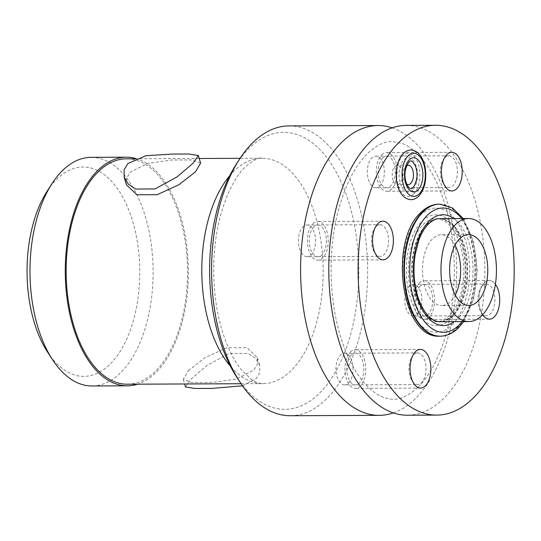 <?xml version="1.0" encoding="UTF-8"?>
<svg xmlns="http://www.w3.org/2000/svg" width="541" height="541" viewBox="0 0 541 541"><rect width="100%" height="100%" fill="white"/><g stroke="black" fill="none" stroke-linecap="round" stroke-linejoin="round"><path stroke-width="0.41" stroke-dasharray="2.71 2.03" d="M412.668 189.905A17.069 9.19 -90.2 0 1 400.198 182.953A17.069 9.19 -90.2 0 1 403.87 159.838A17.069 9.19 -90.2 0 1 416.34 166.797A17.069 9.19 -90.2 0 1 412.668 189.905M484.33 282.828A19.32 10.407 89.8 0 0 482.592 285.019A19.32 10.407 89.8 0 0 482.687 314.686A19.32 10.407 -90.2 0 1 484.33 282.828A19.32 10.407 -90.2 0 1 489.226 280.529A19.32 10.407 -90.2 0 1 495.414 284.268A19.32 10.407 89.8 0 0 484.33 282.828M413.824 193.881A21.572 11.618 -90.2 0 1 398.061 185.083A21.572 11.618 -90.2 0 1 402.714 155.869A21.572 11.618 -90.2 0 1 418.477 164.66A21.572 11.618 -90.2 0 1 413.824 193.881M420.134 215.44A62.147 33.474 -90.2 0 1 465.537 240.772A62.147 33.474 -90.2 0 1 452.148 324.931A62.147 33.474 -90.2 0 1 406.744 299.599A62.147 33.474 -90.2 0 1 420.134 215.44M406.724 184.082A9.664 5.2 -90.2 0 1 403.092 175.771A9.664 5.2 -90.2 0 1 405.777 166.364A9.664 5.2 -90.2 0 1 406.643 165.681M406.203 125.404A144.914 78.046 89.8 0 1 482.383 234.787A144.914 78.046 89.8 0 1 444.154 397.96A144.914 78.046 -90.2 0 1 407.447 415.218M393.341 412.898A144.914 78.046 -90.2 0 0 415.955 398.081A144.914 78.046 89.8 0 0 455.65 247.798A144.914 78.046 89.8 0 0 392.117 127.845M289.002 125.904A144.914 78.046 89.8 0 1 365.182 235.288A144.914 78.046 89.8 0 1 326.953 398.467A144.914 78.046 -90.2 0 1 290.247 415.725M236.985 377.53A138.469 74.577 -90.2 0 0 319.866 392.813A138.469 74.577 89.8 0 0 349.696 205.303A138.469 74.577 89.8 0 0 248.529 148.863A138.469 74.577 -90.2 0 0 236.072 164.552M188.417 370.659L204.836 357.811L226.72 347.741L247.014 347.714L257.475 357.642L257.428 364.161L253.54 370.375L235.93 379.133L212.079 382.44L191.805 382.514L183.298 379.336L188.417 370.659M127.311 384.218A112.711 60.7 -90.2 0 0 155.862 370.795A112.711 60.7 89.8 0 0 185.597 243.883A112.711 60.7 89.8 0 0 126.344 158.804M200.596 163.132L192.089 159.947L171.815 160.028L147.964 163.335L130.354 172.085L126.459 178.3L126.418 184.826M188.823 154.009L172.227 154.077M185.522 386.937L190.905 379.167L206.79 365.608L228.87 353.543L248.096 353.401L255.474 358.196L259.7 365.249L259.802 372.607L256.028 378.889L242.469 385.794M135.825 158.52A114.32 61.573 89.8 0 1 187.45 252.126A114.32 61.573 89.8 0 1 156.275 372.215A114.32 61.573 -90.2 0 1 137.61 384.178M91.064 157.343A114.32 61.573 89.8 0 1 151.162 243.639A114.32 61.573 89.8 0 1 121.001 372.364A114.32 61.573 -90.2 0 1 92.044 385.983M47.73 352.34A104.656 56.365 -90.2 0 0 110.378 363.89A104.656 56.365 89.8 0 0 132.917 222.162A104.656 56.365 89.8 0 0 56.46 179.504A104.656 56.365 -90.2 0 0 47.04 191.365M394.93 166.412A9.664 5.2 -90.2 0 1 397.371 165.262A9.664 5.2 -90.2 0 1 402.45 172.552A9.664 5.2 -90.2 0 1 399.907 183.433A9.664 5.2 -90.2 0 1 397.459 184.582A9.664 5.2 -90.2 0 1 392.381 177.286A9.664 5.2 -90.2 0 1 394.93 166.412M482.295 285.912A15.831 8.528 89.8 0 0 480.868 287.711A15.831 8.528 89.8 0 0 480.976 312.062A15.831 8.528 89.8 0 0 486.44 315.694A15.831 8.528 89.8 0 0 490.45 313.814A15.831 8.528 -90.2 0 0 494.63 295.981A15.831 8.528 -90.2 0 0 486.305 284.032A15.831 8.528 -90.2 0 0 482.295 285.912M413.405 316.012A15.831 8.528 89.8 0 1 405.081 304.056A15.831 8.528 89.8 0 1 409.26 286.23A15.831 8.528 -90.2 0 1 413.27 284.343A15.831 8.528 -90.2 0 1 421.595 296.292A15.831 8.528 -90.2 0 1 417.415 314.125A15.831 8.528 89.8 0 1 413.405 316.012L486.44 315.694M444.797 157.695A15.831 8.528 89.8 0 0 443.377 159.494A15.831 8.528 89.8 0 0 443.478 183.845A15.831 8.528 89.8 0 0 448.949 187.477A15.831 8.528 89.8 0 0 452.959 185.59A15.831 8.528 -90.2 0 0 457.131 167.764A15.831 8.528 -90.2 0 0 448.814 155.808A15.831 8.528 -90.2 0 0 444.797 157.695M375.914 187.788A15.831 8.528 89.8 0 1 367.589 175.839A15.831 8.528 89.8 0 1 371.768 158.013A15.831 8.528 -90.2 0 1 375.779 156.126A15.831 8.528 -90.2 0 1 384.103 168.075A15.831 8.528 -90.2 0 1 379.924 185.908A15.831 8.528 89.8 0 1 375.914 187.788L448.949 187.477M413.446 354.808A15.831 8.528 89.8 0 0 412.019 356.6A15.831 8.528 89.8 0 0 412.127 380.952A15.831 8.528 89.8 0 0 417.591 384.583A15.831 8.528 89.8 0 0 421.601 382.703A15.831 8.528 -90.2 0 0 425.781 364.871A15.831 8.528 -90.2 0 0 417.456 352.921A15.831 8.528 -90.2 0 0 413.446 354.808M344.563 384.901A15.831 8.528 89.8 0 1 336.238 372.945A15.831 8.528 89.8 0 1 340.411 355.119A15.831 8.528 -90.2 0 1 344.421 353.232A15.831 8.528 -90.2 0 1 352.746 365.182A15.831 8.528 -90.2 0 1 348.573 383.014A15.831 8.528 89.8 0 1 344.563 384.901L417.591 384.583M375.954 226.584A15.831 8.528 89.8 0 0 374.528 228.383A15.831 8.528 89.8 0 0 374.636 252.735A15.831 8.528 89.8 0 0 380.1 256.366A15.831 8.528 89.8 0 0 384.11 254.48A15.831 8.528 -90.2 0 0 388.289 236.654A15.831 8.528 -90.2 0 0 379.965 224.698A15.831 8.528 -90.2 0 0 375.954 226.584M307.065 256.684A15.831 8.528 89.8 0 1 298.74 244.728A15.831 8.528 89.8 0 1 302.919 226.902A15.831 8.528 -90.2 0 1 306.93 225.015A15.831 8.528 -90.2 0 1 315.254 236.965A15.831 8.528 -90.2 0 1 311.075 254.797A15.831 8.528 89.8 0 1 307.065 256.684L380.1 256.366M426.666 224.785A51.523 27.747 -90.2 0 1 439.718 218.645A51.523 27.747 -90.2 0 1 466.802 257.536A51.523 27.747 -90.2 0 1 453.209 315.559A51.523 27.747 -90.2 0 1 440.158 321.692A51.523 27.747 -90.2 0 1 413.074 282.801A51.523 27.747 -90.2 0 1 426.666 224.785M468.851 305.469L441.72 305.584A35.422 19.077 -90.2 0 0 450.694 301.364A35.422 19.077 89.8 0 0 455.238 295.007M455.028 245.201A35.422 19.077 89.8 0 0 441.415 234.74A35.422 19.077 89.8 0 0 432.442 238.96A35.422 19.077 -90.2 0 0 423.096 278.845A35.422 19.077 -90.2 0 0 441.72 305.584M452.668 315.559A51.523 27.747 -90.2 0 1 439.617 321.692A51.523 27.747 -90.2 0 1 412.533 282.801A51.523 27.747 -90.2 0 1 426.125 224.785A51.523 27.747 -90.2 0 1 439.177 218.652A51.523 27.747 -90.2 0 1 466.261 257.543A51.523 27.747 -90.2 0 1 452.668 315.559M449.415 315.572A51.523 27.747 -90.2 0 1 436.364 321.712A51.523 27.747 -90.2 0 1 409.273 282.815A51.523 27.747 -90.2 0 1 422.866 224.799A51.523 27.747 89.8 0 1 435.918 218.665A51.523 27.747 89.8 0 1 463.001 257.557A51.523 27.747 89.8 0 1 449.415 315.572M450.41 318.974A55.385 29.829 -90.2 0 1 409.943 296.4A55.385 29.829 -90.2 0 1 421.872 221.397A55.385 29.829 -90.2 0 1 462.339 243.971A55.385 29.829 -90.2 0 1 450.41 318.974M419.214 283.112A19.32 10.407 -90.2 0 1 424.11 280.806A19.32 10.407 -90.2 0 1 434.267 295.393A19.32 10.407 -90.2 0 1 429.169 317.148A19.32 10.407 -90.2 0 1 424.272 319.447A19.32 10.407 -90.2 0 1 414.115 304.867A19.32 10.407 -90.2 0 1 419.214 283.112M420.114 286.182A15.831 8.528 -90.2 0 1 431.684 292.634A15.831 8.528 -90.2 0 1 428.269 314.078A15.831 8.528 -90.2 0 1 416.705 307.626A15.831 8.528 -90.2 0 1 420.114 286.182M381.723 154.888A19.32 10.407 -90.2 0 1 386.612 152.589A19.32 10.407 -90.2 0 1 396.769 167.176A19.32 10.407 -90.2 0 1 391.677 188.931A19.32 10.407 -90.2 0 1 386.781 191.23A19.32 10.407 -90.2 0 1 376.624 176.65A19.32 10.407 -90.2 0 1 381.723 154.888M382.622 157.965A15.831 8.528 -90.2 0 1 394.186 164.417A15.831 8.528 -90.2 0 1 390.778 185.861A15.831 8.528 -90.2 0 1 379.207 179.402A15.831 8.528 -90.2 0 1 382.622 157.965M350.365 352.002A19.32 10.407 -90.2 0 1 355.261 349.696A19.32 10.407 -90.2 0 1 365.418 364.282A19.32 10.407 -90.2 0 1 360.32 386.037A19.32 10.407 -90.2 0 1 355.43 388.343A19.32 10.407 -90.2 0 1 345.273 373.757A19.32 10.407 -90.2 0 1 350.365 352.002M351.265 355.072A15.831 8.528 -90.2 0 1 362.835 361.523A15.831 8.528 -90.2 0 1 359.427 382.967A15.831 8.528 -90.2 0 1 347.856 376.516A15.831 8.528 -90.2 0 1 351.265 355.072M312.874 223.778A19.32 10.407 -90.2 0 1 317.77 221.479A19.32 10.407 -90.2 0 1 327.927 236.065A19.32 10.407 -90.2 0 1 322.828 257.82A19.32 10.407 -90.2 0 1 317.932 260.12A19.32 10.407 -90.2 0 1 307.775 245.54A19.32 10.407 -90.2 0 1 312.874 223.778M313.773 226.855A15.831 8.528 -90.2 0 1 325.344 233.306A15.831 8.528 -90.2 0 1 321.929 254.75A15.831 8.528 -90.2 0 1 310.365 248.292A15.831 8.528 -90.2 0 1 313.773 226.855M241.056 383.731L262.973 383.637C259.579 383.731 255.751 382.352 251.497 379.491L241.671 370.145C236.011 363.315 230.885 354.152 226.287 342.656C218.097 321.543 213.891 297.496 213.675 270.514C213.688 251.531 215.852 233.651 220.167 216.88C226.618 193.637 234.916 177.069 245.046 167.162C253.222 160.163 258.875 157.188 262.006 158.222A112.711 60.7 89.8 0 1 321.259 243.301A112.711 60.7 89.8 0 1 291.525 370.213A112.711 60.7 -90.2 0 1 262.973 383.637A112.711 60.7 -90.2 0 1 230.52 366.399M229.702 175.737A112.711 60.7 -90.2 0 1 233.462 171.646A112.711 60.7 89.8 0 1 262.006 158.222L240.089 158.317M439.116 204.16A66.016 35.557 -90.2 0 1 473.815 253.986A66.016 35.557 -90.2 0 1 456.401 328.326A66.016 35.557 89.8 0 1 439.677 336.184M440.218 336.184A66.016 35.557 89.8 0 0 456.942 328.319A66.016 35.557 -90.2 0 0 474.356 253.986A66.016 35.557 -90.2 0 0 439.657 204.153M461.689 218.55A62.147 33.474 -90.2 0 1 462.136 321.597M453.919 218.584A55.385 29.829 -90.2 0 1 472.962 266.848A55.385 29.829 -90.2 0 1 457.463 318.947A55.385 29.829 89.8 0 1 454.366 321.631M418.382 386.768C427.41 377.801 435.207 364.654 441.767 347.322C445.818 336.353 448.929 324.39 451.106 311.447C456.462 277.743 455.218 244.917 447.366 212.978C441.794 191.629 434.146 174.581 424.435 161.833C416.935 152.305 409.625 146.226 402.497 143.581L392.083 141.553C384.448 141.269 376.117 145.407 367.075 153.982C354.186 166.871 344.265 187.091 337.314 214.635C333.128 232.251 331.051 250.801 331.072 270.277C331.281 298.26 335.542 323.633 343.846 346.402C348.817 359.711 354.646 370.686 361.347 379.342C366.805 386.294 372.242 391.359 377.672 394.538C383.123 397.709 388.255 399.258 393.064 399.19C400.786 399.583 409.226 395.437 418.382 386.768M199.237 158.493L135.236 158.77M183.298 379.336L184.65 383.975M194.611 388.458L195.071 388.458M211.666 388.391L212.356 388.384M257.475 357.642L259.7 365.249M408.225 165.215L397.371 165.262M408.313 184.535L397.459 184.582M480.976 312.062L482.721 314.74M480.868 287.711L482.592 285.019M413.27 284.343L486.305 284.032M443.478 183.845L445.229 186.517M443.377 159.494L445.101 156.802M375.779 156.126L448.814 155.808M412.127 380.952L413.879 383.63M412.019 356.6L413.75 353.909M344.421 353.232L417.456 352.921M374.636 252.735L376.38 255.406M374.528 228.383L376.252 225.692M306.93 225.015L379.965 224.698M463.705 321.591L473.794 298.591L477.277 270.006L473.551 241.462L463.258 218.544M468.547 234.625L441.415 234.74M435.918 218.665L439.177 218.652C442.112 218.598 445.115 219.707 448.198 221.986C452.283 224.529 459.356 234.253 462.575 247.562C465.686 260.12 466.186 273.022 464.077 286.263L460.391 300.363C457.808 307.22 454.656 312.515 450.93 316.228C447.096 319.934 443.329 321.753 439.617 321.692L436.364 321.712M489.226 280.529L424.11 280.806M489.395 319.17L424.272 319.447M451.735 152.312L386.612 152.589M451.897 190.953L386.781 191.23M420.377 349.418L355.261 349.696M420.546 388.059L355.43 388.343M382.886 221.201L317.77 221.479M383.055 259.842L317.932 260.12"/><path stroke-width="0.81" d="M435.519 125.275A144.914 78.046 89.8 0 1 511.698 234.659A144.914 78.046 89.8 0 1 473.47 397.838A144.914 78.046 -90.2 0 1 436.763 415.096A144.914 78.046 -90.2 0 1 360.583 305.712A144.914 78.046 -90.2 0 1 398.812 142.533A144.914 78.046 89.8 0 1 435.519 125.275L406.203 125.404A144.914 78.046 89.8 0 0 369.496 142.662A144.914 78.046 -90.2 0 0 331.268 305.834A144.914 78.046 -90.2 0 0 407.447 415.218L436.763 415.096M482.687 314.686A19.32 10.407 89.8 0 0 482.721 314.74A19.32 10.407 89.8 0 0 494.285 316.87A19.32 10.407 89.8 0 0 495.414 284.268A19.32 10.407 -90.2 0 1 494.285 316.87A19.32 10.407 -90.2 0 1 489.395 319.17A19.32 10.407 -90.2 0 1 482.687 314.686M446.839 154.611A19.32 10.407 89.8 0 0 445.101 156.802A19.32 10.407 89.8 0 0 445.229 186.517A19.32 10.407 89.8 0 0 456.793 188.653A19.32 10.407 89.8 0 0 460.952 162.489A19.32 10.407 89.8 0 0 446.839 154.611A19.32 10.407 -90.2 0 1 451.735 152.312A19.32 10.407 -90.2 0 1 461.892 166.892A19.32 10.407 -90.2 0 1 456.793 188.653A19.32 10.407 -90.2 0 1 451.897 190.953A19.32 10.407 -90.2 0 1 441.74 176.366A19.32 10.407 -90.2 0 1 446.839 154.611M415.488 351.718A19.32 10.407 89.8 0 0 413.75 353.909A19.32 10.407 89.8 0 0 413.879 383.63A19.32 10.407 89.8 0 0 425.442 385.76A19.32 10.407 89.8 0 0 429.601 359.596A19.32 10.407 89.8 0 0 415.488 351.718A19.32 10.407 -90.2 0 1 420.377 349.418A19.32 10.407 -90.2 0 1 430.535 364.005A19.32 10.407 -90.2 0 1 425.442 385.76A19.32 10.407 -90.2 0 1 420.546 388.059A19.32 10.407 -90.2 0 1 410.389 373.479A19.32 10.407 -90.2 0 1 415.488 351.718M377.99 223.501A19.32 10.407 89.8 0 0 376.252 225.692A19.32 10.407 89.8 0 0 376.38 255.406A19.32 10.407 89.8 0 0 387.944 257.543A19.32 10.407 89.8 0 0 392.11 231.379A19.32 10.407 89.8 0 0 377.99 223.501A19.32 10.407 -90.2 0 1 382.886 221.201A19.32 10.407 -90.2 0 1 393.043 235.788A19.32 10.407 -90.2 0 1 387.944 257.543A19.32 10.407 -90.2 0 1 383.055 259.842A19.32 10.407 -90.2 0 1 372.898 245.256A19.32 10.407 -90.2 0 1 377.99 223.501M406.643 165.681A9.664 5.2 -90.2 0 1 408.225 165.215A9.664 5.2 -90.2 0 1 413.304 172.505A9.664 5.2 -90.2 0 1 410.754 183.385A9.664 5.2 -90.2 0 1 408.313 184.535A9.664 5.2 -90.2 0 1 406.724 184.082M392.117 127.845A144.914 78.046 89.8 0 0 378.01 125.526A144.914 78.046 89.8 0 0 341.303 142.783A144.914 78.046 -90.2 0 0 303.075 305.956A144.914 78.046 -90.2 0 0 379.248 415.339L290.247 415.725A144.914 78.046 -90.2 0 1 240.218 382.467A144.914 78.046 -90.2 0 1 239.257 159.588A144.914 78.046 -90.2 0 1 252.295 143.162A144.914 78.046 89.8 0 1 289.002 125.904L378.01 125.526M393.341 412.898A144.914 78.046 -90.2 0 1 379.248 415.339M240.218 382.467L236.985 377.53A138.469 74.577 -90.2 0 1 236.072 164.552L239.257 159.588M135.236 158.77L126.344 158.804A112.711 60.7 89.8 0 0 97.793 172.227A112.711 60.7 -90.2 0 0 68.065 299.139A112.711 60.7 -90.2 0 0 127.311 384.218L241.056 383.731M172.227 154.077L145.942 155.7L127.865 163.578L124.092 169.86L124.193 177.218L126.418 184.826L136.88 194.753L157.174 194.726L179.051 184.657L195.47 171.808L200.596 163.132L198.371 155.524L188.823 154.009M124.193 177.218L128.413 184.271L135.791 189.066L155.024 188.924L177.103 176.86L192.981 163.301L198.371 155.524M242.469 385.794L212.356 388.384L194.611 388.458L185.522 386.937L184.65 383.975M137.61 384.178A114.32 61.573 -90.2 0 1 127.318 385.828A114.32 61.573 -90.2 0 1 67.219 299.538A114.32 61.573 -90.2 0 1 97.38 170.807A114.32 61.573 89.8 0 1 126.337 157.194L91.064 157.343A114.32 61.573 89.8 0 0 62.107 170.963A114.32 61.573 -90.2 0 0 51.821 183.92A114.32 61.573 -90.2 0 0 52.578 359.745A114.32 61.573 -90.2 0 0 92.044 385.983L127.318 385.828M135.825 158.52A114.32 61.573 89.8 0 0 126.337 157.194M52.578 359.745L47.73 352.34A104.656 56.365 -90.2 0 1 47.04 191.365L51.821 183.92M468.919 321.57A51.523 27.747 -90.2 0 0 481.97 315.43A51.523 27.747 89.8 0 0 495.563 257.415A51.523 27.747 89.8 0 0 468.479 218.523A51.523 27.747 89.8 0 0 455.427 224.657A51.523 27.747 -90.2 0 0 441.835 282.679A51.523 27.747 -90.2 0 0 468.919 321.57L440.158 321.692C437.223 321.746 434.22 320.63 431.136 318.358C427.052 315.816 419.978 306.091 416.759 292.776C413.649 280.218 413.148 267.322 415.258 254.081L418.944 239.981C421.527 233.117 424.678 227.829 428.404 224.109C432.239 220.41 436.005 218.584 439.718 218.645L468.479 218.523M477.825 301.249A35.422 19.077 89.8 0 0 487.171 261.364A35.422 19.077 89.8 0 0 468.547 234.625A35.422 19.077 89.8 0 0 459.573 238.845A35.422 19.077 -90.2 0 0 450.227 278.73A35.422 19.077 -90.2 0 0 468.851 305.469A35.422 19.077 -90.2 0 0 477.825 301.249M455.238 295.007A35.422 19.077 89.8 0 0 455.028 245.201M419.255 193.854A21.572 11.618 89.8 0 0 423.901 164.64A21.572 11.618 89.8 0 0 408.137 155.842A21.572 11.618 -90.2 0 0 403.491 185.063A21.572 11.618 -90.2 0 0 419.255 193.854M418.092 189.884A17.069 9.19 -90.2 0 1 405.622 182.926A17.069 9.19 -90.2 0 1 409.3 159.818A17.069 9.19 89.8 0 1 421.77 166.77A17.069 9.19 89.8 0 1 418.092 189.884M230.52 366.399A112.711 60.7 -90.2 0 1 229.702 175.737M422.393 212.018A66.016 35.557 -90.2 0 1 439.116 204.16C432.347 204.295 426.193 207.142 420.655 212.694C388.553 241.428 401.145 338.869 439.677 336.184A66.016 35.557 89.8 0 1 404.972 286.358A66.016 35.557 89.8 0 1 422.393 212.018M463.258 218.544L452.398 207.933L439.657 204.153A66.016 35.557 -90.2 0 0 422.934 212.018A66.016 35.557 89.8 0 0 405.52 286.351A66.016 35.557 89.8 0 0 440.218 336.184L439.677 336.184M462.136 321.597A62.147 33.474 -90.2 0 1 459.201 324.904A62.147 33.474 89.8 0 1 413.797 299.572A62.147 33.474 89.8 0 1 427.187 215.406A62.147 33.474 -90.2 0 1 461.689 218.55M454.366 321.631A55.385 29.829 89.8 0 1 416.218 293.526A55.385 29.829 89.8 0 1 428.925 221.364A55.385 29.829 -90.2 0 1 453.919 218.584M408.861 162.104C404.54 168.948 403.796 176.197 406.629 183.852C410.146 190.229 411.194 189.188 413.101 187.619C417.422 180.775 418.166 173.526 415.339 165.871C411.816 159.494 410.768 160.535 408.861 162.104M240.089 158.317L199.237 158.493M189.282 154.002L171.538 154.084M195.071 388.458L211.666 388.391M418.815 196.146C414.041 200.542 409.111 200.779 404.032 196.856C400.462 193.773 398.027 188.748 396.722 181.769C395.099 169.888 397.236 160.488 403.146 153.576C407.928 149.181 412.851 148.944 417.936 152.866C421.5 155.95 423.934 160.975 425.24 167.953C426.869 179.835 424.726 189.235 418.815 196.146M439.657 204.153L439.116 204.16M440.218 336.184C446.988 336.042 453.142 333.202 458.68 327.65L463.705 321.591"/></g></svg>
